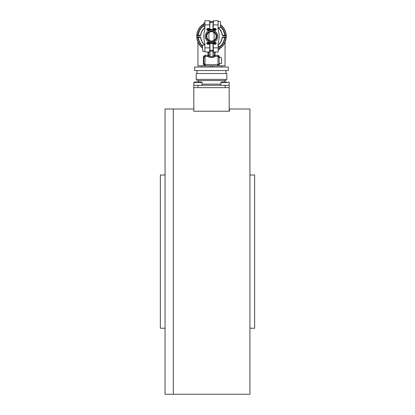 <?xml version="1.0" encoding="UTF-8"?>
<svg xmlns="http://www.w3.org/2000/svg" width="415" height="415" viewBox="0 0 415 415"><rect width="100%" height="100%" fill="white"/><g stroke="black" fill="none" stroke-linecap="round" stroke-linejoin="round"><path stroke-width="0.62" d="M249.939 174.995L254.649 174.995L254.649 328.239L249.939 328.239M249.939 108.984L249.939 394.25L173.314 394.25L173.314 108.984L173.314 394.25L165.061 394.25L165.061 108.984L193.826 108.984L193.826 111.22L229.428 111.22L229.428 108.984L249.939 108.984M165.061 174.995L160.351 174.995L160.351 328.239L165.061 328.239M206.852 36.37A4.658 4.658 0 0 0 213.834 40.4A4.658 4.658 0 0 0 213.834 32.339A4.658 4.658 0 0 0 206.852 36.37M205.259 36.37A6.246 6.246 0 0 0 214.633 41.78A6.246 6.246 0 0 0 214.633 30.959A6.246 6.246 0 0 0 205.259 36.37M208.916 42.439A6.604 6.604 0 0 0 214.099 42.439M214.099 30.3A6.604 6.604 0 0 0 208.916 30.3M222.865 37.018L225.993 37.018L222.865 37.018L222.201 37.454L223.638 37.251M222.865 35.483L225.962 35.249L226.227 35.711L225.962 35.249A14.499 14.499 0 0 0 220.469 24.967M213.512 22.011L213.04 22.306L213.066 21.715A14.732 14.732 0 0 0 209.949 21.715L209.471 21.777M213.274 24.874L213.274 20.75L218.108 20.75L218.108 24.874L213.274 24.874L213.274 28.827L215.987 29.06L216.225 29.424A0.872 0.872 0 0 1 215.349 30.3L213.274 30.378M200.149 35.721L200.647 35.265L200.149 35.721L197.021 35.721A14.499 14.499 0 0 0 197.021 37.018L200.149 37.018L200.813 37.454A10.748 10.748 0 0 0 204.906 44.851M226.201 37.506L226.227 37.028L226.201 37.506A14.732 14.732 0 0 1 219.053 49.027A14.732 14.732 0 0 0 226.222 37.168A14.732 14.732 0 0 1 226.201 37.506M209.741 50.76L209.974 50.433A14.146 14.146 0 0 0 213.04 50.433L213.04 43.912A0.472 0.472 0 0 1 213.512 43.44L209.502 43.44A0.472 0.472 0 0 1 209.974 43.912L209.949 51.019A14.732 14.732 0 0 0 213.066 51.019L213.04 50.433L213.066 51.019L213.543 50.962M196.788 35.711L197.021 35.483L196.788 35.711A14.732 14.732 0 0 0 196.788 37.028A14.732 14.732 0 0 1 196.788 35.711A14.732 14.732 0 0 0 202.551 48.067A14.732 14.732 0 0 1 196.788 35.711L196.819 35.234L196.788 35.711L200.149 35.483M213.543 21.777L213.066 21.715A14.732 14.732 0 0 0 209.949 21.715A14.732 14.732 0 0 1 213.066 21.715L213.274 21.954L213.066 21.715A14.732 14.732 0 0 0 209.949 21.715L209.974 22.306L209.949 21.715L209.741 21.954M223.638 35.483L224.899 35.249A13.441 13.441 0 0 0 220.469 26.352M204.74 44.929A10.915 10.915 0 0 1 200.647 37.474L197.037 37.251A14.499 14.499 0 0 0 202.551 47.772M216.002 43.912A0.472 0.472 0 0 1 215.987 43.912L213.274 43.912L213.274 47.86L218.108 47.86L218.108 51.989L213.274 51.989L213.274 47.86M209.741 47.86L209.741 51.989L204.906 51.989L204.906 47.86L209.741 47.86L209.741 43.912L207.028 43.912A0.472 0.472 0 0 1 207.012 43.912M209.741 44.208L207.666 44.208A0.872 0.872 0 0 1 206.794 43.336L215.987 43.087L206.794 43.326A0.872 0.872 0 0 1 207.666 42.439L209.741 42.361M206.8 43.44L209.502 43.679L207.028 43.912M213.512 28.531L213.04 28.827L213.04 22.306A14.146 14.146 0 0 0 209.974 22.306L209.741 28.827L209.741 24.874L204.906 24.874L204.906 20.75L209.741 20.75L209.741 24.874M207.012 28.827A0.472 0.472 0 0 1 207.028 28.827L206.82 29.185L209.502 29.06L209.502 28.531M210.265 29.652L215.987 29.652L207.028 29.885L207.028 29.413L216.22 29.429M203.962 23.987A14.499 14.499 0 0 0 197.052 35.249L198.349 35.27A13.202 13.202 0 0 1 203.962 25.533A13.202 13.202 0 0 0 198.349 35.27A13.202 13.202 0 0 1 203.962 25.533A13.202 13.202 0 0 0 198.349 35.27L200.647 35.265A10.915 10.915 0 0 1 204.906 27.675M200.813 37.454L198.422 37.474A13.135 13.135 0 0 0 202.551 45.972M219.053 47.118A13.135 13.135 0 0 0 224.593 37.474L222.367 37.474A10.915 10.915 0 0 1 218.108 45.059M218.28 27.81A10.915 10.915 0 0 1 222.367 35.265L224.665 35.27A13.202 13.202 0 0 0 220.469 26.669A13.202 13.202 0 0 1 224.665 35.27L224.899 35.483M213.274 42.361L215.349 42.439A0.872 0.872 0 0 1 216.225 43.31L215.987 42.854L212.75 43.087M224.759 37.251L224.665 37.469A13.202 13.202 0 0 1 219.053 47.201A13.202 13.202 0 0 0 224.665 37.469L224.899 37.49A13.441 13.441 0 0 1 219.053 47.492M210.265 43.087L207.028 42.854A0.472 0.472 0 0 0 206.914 42.864M215.987 43.087L216.225 43.336A0.872 0.872 0 0 1 215.349 44.208L213.274 44.208M226.242 36.37A14.732 14.732 0 0 1 226.227 37.028A14.732 14.732 0 0 0 226.227 35.711A14.732 14.732 0 0 1 226.242 36.37M202.551 46.387A13.441 13.441 0 0 1 198.1 37.251L198.349 37.469A13.202 13.202 0 0 0 202.551 46.065A13.202 13.202 0 0 1 198.349 37.469L198.256 37.251M209.502 43.44L209.502 44.208M220.469 24.672A14.732 14.732 0 0 1 226.222 35.566A14.732 14.732 0 0 0 220.469 24.672M224.759 35.483L224.593 35.265A13.135 13.135 0 0 0 220.469 26.768M198.116 37.251L198.349 37.469A13.202 13.202 0 0 0 202.551 46.065A13.202 13.202 0 0 1 198.349 37.469L198.116 37.251M209.949 51.019L209.741 50.786L209.949 51.019A14.732 14.732 0 0 1 209.741 50.998A14.732 14.732 0 0 0 213.066 51.019M203.962 25.621A13.135 13.135 0 0 0 198.422 35.265L198.256 35.483M198.116 35.483L198.116 35.249A13.441 13.441 0 0 1 203.962 25.248M215.987 29.06L213.512 28.827L213.512 29.294L216.225 29.294M215.997 29.652L212.75 29.652M196.819 35.234A14.732 14.732 0 0 1 203.962 23.712A14.732 14.732 0 0 0 196.793 35.571A14.732 14.732 0 0 1 196.819 35.234M215.987 29.652L216.225 29.413A0.872 0.872 0 0 0 215.349 28.531L213.274 28.531M209.741 30.378L207.666 30.3A0.872 0.872 0 0 1 206.794 29.424L206.794 29.403A0.872 0.872 0 0 1 207.666 28.531L209.741 28.531M218.108 47.86L218.108 43.362A23.577 23.577 0 0 0 218.108 29.377L218.108 24.874M213.684 32.251A18.55 18.55 0 0 1 213.684 40.488M204.906 24.874L204.906 29.377A23.577 23.577 0 0 0 204.906 43.362L204.906 47.86M209.331 40.488A18.55 18.55 0 0 1 209.331 32.251M202.551 51.045L202.551 45.266L202.551 51.045L203.552 51.242L202.551 51.045L202.551 45.266L203.552 45.069L202.655 45.147M218.108 49.925L219.053 49.925L219.053 46.387L218.108 46.387M203.552 45.069L204.906 44.913M204.906 51.398L203.552 51.242M220.469 21.694L220.469 27.468L220.469 21.694L219.462 21.492L220.469 21.694L220.469 27.468L219.462 27.67L220.36 27.587M204.906 22.815L203.962 22.815L203.962 26.347L204.906 26.347M219.462 27.67L218.108 27.821M218.108 21.341L219.462 21.492M210.327 67.017L210.327 65.84M212.688 67.017L212.688 65.84M221.527 67.017L221.527 65.84L225.065 65.84L197.95 65.84L197.95 42.143M203.376 63.479L203.848 63.479L203.848 57.586A1.178 1.178 0 0 1 205.026 56.409L205.026 64.662L203.848 63.479A1.178 1.178 0 0 0 205.026 64.662A1.178 0.519 90 0 1 205.544 65.84C204.242 65.726 203.521 64.937 203.376 63.479L203.376 57.586C203.521 56.134 204.242 55.345 205.544 55.231L207.982 55.231L207.982 52.389L207.199 51.989M219.348 48.846L219.053 49.214M218.42 49.925L218.108 50.241M215.816 51.989L215.032 52.389L215.032 55.231L217.47 55.231C218.772 55.345 219.494 56.129 219.644 57.586M203.848 63.479A1.178 1.178 0 0 0 205.026 64.662L217.989 64.662A1.178 0.519 -90 0 0 217.47 65.84C218.772 65.72 219.499 64.937 219.644 63.479M214.161 51.989L214.161 55.361L212.983 56.58L212.983 51.029M210.037 51.029L210.037 56.58L208.854 55.361A1.178 1.152 -0 0 1 207.676 56.513L210.037 57.457L212.983 57.457L215.338 56.409A1.178 1.178 0 0 1 214.161 55.231L215.032 55.231A1.178 0.306 90 0 0 215.338 56.409L217.989 56.409A1.178 1.178 0 0 1 219.172 57.586L217.989 56.409A1.178 0.519 90 0 1 217.47 55.231M215.006 51.989L215.032 52.389L214.161 52.389M208.854 52.389L207.982 52.389L208.014 51.989M203.376 57.586L203.848 57.586L205.026 56.409L207.676 56.409A1.178 0.306 -90 0 0 207.982 55.231L208.854 55.231A1.178 1.178 0 0 1 207.676 56.409A1.178 1.178 0 0 0 208.854 55.231A1.178 1.178 0 0 1 207.676 56.409L207.676 56.513M203.848 57.586L203.848 62.006M208.854 55.361L208.854 51.989M218.907 64.221L217.989 64.662A1.178 1.178 0 0 0 219.172 63.479A1.178 1.178 0 0 1 217.989 64.662L217.989 56.409M205.544 55.231A1.178 0.519 -90 0 1 205.026 56.409M215.338 56.513A1.178 1.152 -0 0 1 214.161 55.361M228.307 67.017L194.708 67.017L194.708 70.555L228.307 70.555L228.307 67.017M197.068 73.502L197.068 70.555M226.834 73.502L196.186 73.502L196.186 79.395L226.834 79.395L226.834 73.502M225.947 79.395L225.947 80.572L197.068 80.572L197.068 79.395M221.527 57.644L221.527 63.422L221.527 57.644L220.526 57.446L221.527 57.644L221.527 63.422L220.526 63.62L221.418 63.542M220.526 63.62L219.172 63.775L219.172 57.291L220.526 57.446M193.826 111.22L193.826 85.288L229.189 85.288L229.189 111.22M197.95 85.288L197.95 87.648L225.065 87.648L225.065 85.288M193.826 87.648L229.189 87.648M226.538 81.988L221.408 81.988L220.941 82.461L229.189 82.461L228.717 81.988M220.941 82.461L220.941 85.288L229.189 85.288L229.189 82.461M202.079 82.461L201.607 81.988L194.298 81.988L193.826 82.461L193.826 85.288L202.079 85.288L202.079 82.461L193.826 82.461L194.298 81.988L196.477 81.988M206.203 36.37A5.307 5.307 0 0 0 214.161 40.961A5.307 5.307 0 0 0 214.161 31.773A5.307 5.307 0 0 0 206.203 36.37M215.987 43.912L213.512 43.912L213.512 44.208M218.108 44.851A10.748 10.748 0 0 0 222.201 37.454M225.993 37.251L225.993 37.018A14.499 14.499 0 0 0 225.993 35.721L222.865 35.721M222.201 35.285A10.748 10.748 0 0 0 218.108 27.888M219.053 48.752A14.499 14.499 0 0 0 225.962 37.49L224.665 37.469L224.899 37.251M207.028 28.827L209.741 28.827M204.906 27.888A10.748 10.748 0 0 0 200.813 35.285M213.04 28.827A0.472 0.472 0 0 0 213.512 29.294M206.8 29.294L209.502 29.294A0.472 0.472 0 0 0 209.974 28.827M206.82 29.185L207.028 29.652M213.512 43.44L213.512 43.912L213.04 43.912M206.794 43.326L207.028 42.854M210.037 57.457L210.037 56.58L212.983 56.58L212.983 57.457M215.338 56.409A1.178 1.178 0 0 1 214.161 55.231M202.079 84.11L220.941 84.11M201.488 67.017L201.488 65.84M225.065 42.143L225.065 65.84M225.947 73.502L225.947 70.555M198.541 80.572L198.541 81.988M224.474 80.572L224.474 81.988"/></g></svg>
